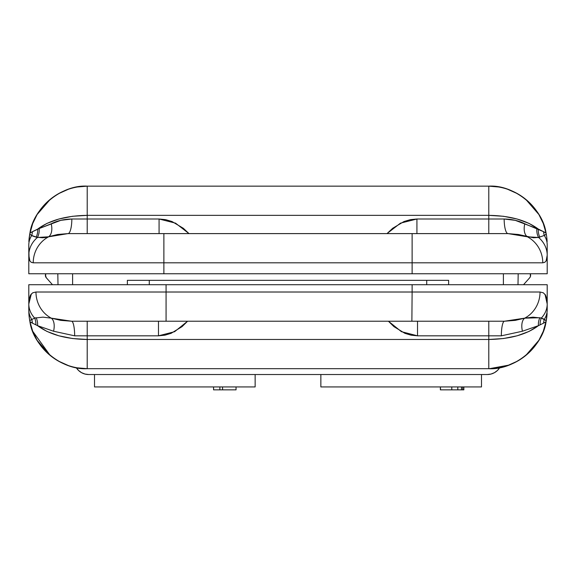 <?xml version="1.0" encoding="UTF-8"?>
<svg xmlns="http://www.w3.org/2000/svg" width="576" height="576" viewBox="0 0 576 576"><rect width="100%" height="100%" fill="white"/><g stroke="black" fill="none" stroke-linecap="round" stroke-linejoin="round"><path stroke-width="0.86" d="M29.873 260.935L28.8 255.254A29.203 25.085 0 0 1 37.411 237.47A29.203 25.085 180 0 0 28.8 255.254L28.8 273.766L163.879 273.766L163.879 262.807L33.228 262.807L31.248 262.332L29.858 260.906L29.052 258.552L28.8 244.966A29.203 21.838 0 0 1 31.716 235.447A29.203 21.838 180 0 0 28.8 244.966L28.8 273.766L412.121 273.766L163.879 273.766L163.879 262.807L412.121 262.807L412.121 273.766L547.2 273.766L547.2 255.254L546.134 260.921L544.752 262.332L542.772 262.807L412.121 262.807L412.121 273.766L547.2 273.766L547.2 244.966A29.203 21.838 180 0 0 544.284 235.447L538.589 237.47L533.376 237.758L518.443 234.497L508.01 233.604L67.99 233.604L57.614 234.482L45.54 237.492L42.624 237.758L36.158 237.175L32.63 236.009L29.938 234.338M515.232 220.342L538.366 229.111L529.042 223.394L517.14 219.024L503.431 216.281L488.786 215.352L488.786 219.002L504.166 219.002L515.232 220.342M33.228 262.807A29.203 28.246 -90 0 1 48.629 236.801A29.203 28.246 90 0 0 33.228 262.807L163.879 262.807L163.879 233.604L67.99 233.604A14.602 3.845 90 0 0 71.834 219.002L87.214 219.002L87.214 233.604L87.214 219.002L159.077 219.002L159.077 233.604L159.077 219.002L175.558 223.157L189 233.604L183.298 228.262L171.986 221.522L165.643 219.65L159.077 219.002L87.214 219.002L87.214 215.352L72.569 216.281L58.86 219.024L46.958 223.394L37.634 229.111L60.818 220.334L71.834 219.002L87.214 219.002L87.214 186.149A58.414 58.414 0 0 0 29.736 234.122L32.71 223.553L37.102 214.538L50.292 199.296M525.708 199.296L538.898 214.538L543.29 223.553L546.084 233.179C542.707 207.929 514.217 184.536 488.786 186.149L488.786 215.352C510.026 215.698 526.55 220.284 538.366 229.111L545.393 232.582M77.364 186.984L87.214 186.149L488.786 186.149A58.414 58.414 0 0 1 546.084 233.179L546.257 234.094A58.414 58.414 0 0 0 488.786 186.149L498.629 186.984M507.622 189.266L517.558 193.723M547.114 241.322A58.414 58.414 0 0 0 546.631 236.448A58.414 58.414 0 0 1 547.114 241.322M546.566 236.002A58.414 58.414 0 0 0 546.487 235.447A58.414 58.414 0 0 1 546.566 236.002M546.444 235.195A58.414 58.414 0 0 0 546.365 234.734A58.414 58.414 0 0 1 546.444 235.195M546.919 238.81L547.128 241.654L546.919 238.81M546.062 234.338L544.284 235.447A14.602 13.867 94 0 1 543.586 231.696L546.084 233.179A58.414 58.414 0 0 1 546.264 234.122L546.588 236.146L546.257 234.094L544.284 235.447A29.203 21.838 0 0 1 547.2 244.966L547.2 255.254A29.203 25.085 180 0 0 538.589 237.47A29.203 25.085 0 0 1 547.2 255.254L546.278 260.654M30.607 232.582L39.132 228.578A14.602 11.858 -106.4 0 1 37.411 237.47A14.602 11.858 73.6 0 0 39.132 228.578L51.206 223.79A14.602 8.597 -111.4 0 1 48.629 236.801A14.602 8.597 68.6 0 0 51.206 223.79C57.154 220.759 64.03 219.161 71.834 219.002A14.602 3.845 -90 0 1 67.99 233.604L48.629 236.801L37.411 237.47L31.716 235.447L29.743 234.094L28.872 241.654L29.743 234.094A58.414 58.414 0 0 1 29.916 233.179L30.118 232.92M29.635 234.734A58.414 58.414 0 0 0 29.556 235.202A58.414 58.414 0 0 1 29.635 234.734M29.491 235.584A58.414 58.414 0 0 0 29.434 235.994A58.414 58.414 0 0 1 29.491 235.584M29.362 236.47A58.414 58.414 0 0 0 28.886 241.337A58.414 58.414 0 0 1 29.362 236.47M58.464 193.709L68.371 189.266M29.743 234.094L29.916 233.179A58.414 58.414 0 0 1 87.214 186.149L87.214 215.352L488.786 215.352L488.786 186.149L87.214 186.149C61.783 184.536 33.293 207.929 29.916 233.179L32.414 231.696A14.602 13.867 -94 0 1 31.716 235.447A14.602 13.867 86 0 0 32.414 231.696L37.634 229.111A14.602 12.254 -105.8 0 1 36.158 237.175A14.602 12.254 74.2 0 0 37.634 229.111C49.45 220.284 65.974 215.698 87.214 215.352L488.786 215.352L488.786 219.002L416.923 219.002L410.357 219.65L404.014 221.522L392.702 228.262L387 233.604L400.442 223.157L416.923 219.002L504.166 219.002C511.978 219.154 518.854 220.752 524.794 223.79L543.614 231.71A14.602 13.867 -86 0 0 544.284 235.447M200.383 233.604L163.879 233.604L163.879 262.807L412.121 262.807L412.121 233.604L200.383 233.604M542.772 262.807A29.203 28.246 -90 0 0 527.371 236.801A29.203 28.246 90 0 1 542.772 262.807L412.121 262.807L412.121 233.604L508.01 233.604A14.602 3.845 90 0 1 504.166 219.002A14.602 3.845 -90 0 0 508.01 233.604L527.371 236.801A14.602 8.597 111.4 0 1 524.794 223.79A14.602 8.597 -68.6 0 0 527.371 236.801L538.589 237.47A14.602 11.858 106.4 0 1 536.868 228.578A14.602 11.858 -73.6 0 0 538.589 237.47L539.842 237.175A14.602 12.254 105.8 0 1 538.366 229.111A14.602 12.254 -74.2 0 0 539.842 237.175M546.084 233.179L546.257 234.094M488.786 233.604L488.786 219.002L488.786 233.604M416.923 233.604L416.923 219.002L416.923 233.604M517.536 361.116L507.629 365.558M498.636 367.848L488.786 368.683L488.786 339.473L87.214 339.473L87.214 335.822L158.472 335.822L164.887 335.189L171.086 333.331L182.074 326.628L187.589 321.221L174.607 331.697L158.472 335.822L74.657 335.822L53.554 331.229L37.584 325.67L46.908 331.409L58.817 335.794L72.547 338.537L87.214 339.473L87.214 335.822L74.657 335.822L53.554 331.229L37.584 325.67L30.607 322.243M508.874 365.119L489.521 368.676A58.414 58.414 0 0 0 546.264 320.702L547.2 310.27L546.257 320.731L543.29 331.279L538.898 340.286L525.708 355.529M546.365 320.09A58.414 58.414 0 0 0 546.444 319.622M546.509 319.241A58.414 58.414 0 0 0 546.566 318.83L546.545 318.982M546.905 316.159L546.638 318.355A58.414 58.414 0 0 0 547.114 313.488L546.926 315.886M29.074 315.922L28.886 313.502A58.414 58.414 0 0 0 29.369 318.377M29.736 320.702A58.414 58.414 0 0 0 29.916 321.646L29.434 318.83A58.414 58.414 0 0 0 29.513 319.378M29.556 319.63A58.414 58.414 0 0 0 29.635 320.09M50.292 355.529L37.102 340.286L32.71 331.279L29.916 321.646A58.414 58.414 0 0 0 87.214 368.683L77.371 367.848M28.872 313.171L28.8 310.27L28.872 313.171M29.412 318.679L29.081 316.015L29.412 318.679M68.378 365.558L58.442 361.102M388.411 321.221L393.926 326.628L404.914 333.331L411.113 335.189L417.528 335.822L488.786 335.822L488.786 339.473L87.214 339.473L87.214 368.683L488.786 368.683C514.217 370.289 542.707 346.903 546.084 321.646L545.882 321.905M29.938 320.486L34.661 318.053A29.203 23.414 180 0 1 28.8 303.984L28.8 284.717L28.8 303.984L29.203 298.8L30.478 295.07L32.731 292.788L35.971 292.018L166.068 292.018L166.068 284.717L412.121 284.717L412.121 292.018L166.068 292.018L166.068 284.717L28.8 284.717L547.2 284.717L412.121 284.717L412.121 292.018L540.036 292.018L543.269 292.788L545.515 295.063L546.804 298.8L547.2 303.984L547.2 284.717L547.2 303.984L545.026 294.329M547.2 310.27L547.2 303.984A29.203 23.414 180 0 1 541.339 318.053A29.203 23.414 0 0 0 547.2 303.984L547.2 309.866A29.203 21.838 180 0 1 544.284 319.378A29.203 21.838 0 0 0 547.2 309.866L547.2 310.27M31.327 293.904L28.8 303.984L28.8 309.866A29.203 21.838 0 0 0 31.716 319.378A29.203 21.838 180 0 1 28.8 309.866L28.8 303.984A29.203 23.414 0 0 0 34.661 318.053L42.977 317.153L51.307 318.161A29.203 27.684 -90 0 1 35.971 292.018A29.203 27.684 90 0 0 51.307 318.161L60.768 320.371L71.518 321.221L166.068 321.221L71.518 321.221A14.602 3.139 -90 0 1 74.657 335.822A14.602 3.139 90 0 0 71.518 321.221L51.307 318.161A14.602 8.071 -70.2 0 1 53.554 331.229A14.602 8.071 109.8 0 0 51.307 318.161M545.393 322.243L538.416 325.67L522.446 331.229L501.343 335.822L488.786 335.822L488.786 339.473L503.453 338.537L517.183 335.794L529.092 331.409L538.416 325.67L522.446 331.229L501.343 335.822A14.602 3.139 90 0 1 504.482 321.221L515.29 320.364L524.693 318.161A29.203 27.684 -90 0 0 540.036 292.018L412.121 292.018L411.876 321.221L504.482 321.221L377.806 321.221L411.876 321.221L412.121 292.018L35.971 292.018M29.916 321.646L29.743 320.731L31.716 319.378A14.602 13.867 -86 0 1 32.414 323.136L29.916 321.646C33.293 346.903 61.783 370.289 87.214 368.683L488.786 368.683L488.786 339.473C510.062 339.127 526.601 334.526 538.416 325.67A14.602 12.29 75.3 0 1 539.87 317.743L542.952 318.629L546.062 320.486M544.81 326.822L543.622 330.408M543.305 331.243L543.053 331.891M540.893 336.679L539.474 339.3M532.786 348.689L526.169 355.154M517.262 361.267L509.177 365.011M34.661 318.053A14.602 12.773 -75 0 1 35.87 324.85A14.602 12.773 105 0 0 34.661 318.053L36.13 317.743A14.602 12.29 -75.3 0 1 37.584 325.67C49.399 334.526 65.938 339.127 87.214 339.473L87.206 368.683M50.148 355.414L32.71 331.272M198.194 321.221L166.068 321.221L166.068 292.018L166.068 321.221L377.806 321.221L198.194 321.221M540.036 292.018A29.203 27.684 90 0 1 524.693 318.161L533.002 317.153L541.339 318.053L546.257 320.731L546.084 321.646L543.586 323.136A14.602 13.867 86 0 1 544.284 319.378A14.602 13.867 -94 0 0 543.586 323.136L540.13 324.85A14.602 12.773 75 0 1 541.339 318.053A14.602 12.773 -105 0 0 540.13 324.85L538.416 325.67A14.602 12.29 -104.7 0 1 539.87 317.743L524.693 318.161A14.602 8.071 -109.8 0 0 522.446 331.229A14.602 8.071 70.2 0 1 524.693 318.161L504.482 321.221A14.602 3.139 -90 0 0 501.343 335.822L488.786 335.822L488.786 321.221L488.786 335.822L417.528 335.822L417.528 321.221L417.528 335.822L401.407 331.668L388.433 321.221M36.13 317.743A14.602 12.29 104.7 0 1 37.584 325.67L32.386 323.122A14.602 13.867 94 0 0 31.716 319.378M87.214 321.221L87.214 335.822L87.214 321.221M158.472 321.221L158.472 335.822L158.472 321.221M57.816 273.766L58.003 284.717L57.816 273.766M72.612 284.717L72.612 273.766L72.612 284.717M503.388 284.717L503.388 273.766L503.388 284.717M517.997 284.717L518.184 273.766L517.997 284.717M530.251 273.766A3.65 3.65 0 0 1 529.69 277.783L530.417 276.559L530.251 273.766M523.519 284.717L529.69 277.783L523.519 284.717M530.417 276.559L530.611 275.148M52.481 284.717L46.31 277.783A3.65 3.65 0 0 1 45.749 273.766L45.583 276.559L46.31 277.783L52.481 284.717M45.389 275.148L46.31 277.783M127.368 284.717L127.368 280.332L149.27 280.332L149.27 284.717L149.27 280.332L426.73 280.332L426.73 284.717L426.73 280.332L448.632 280.332L448.632 284.717L448.632 280.332L127.368 280.332L127.368 284.717M76.262 367.646L78.588 370.505L81.562 372.686L84.989 374.054L81.562 372.686L84.989 374.054L81.562 372.686L78.588 370.505L81.562 372.686L84.989 374.054L81.562 372.686L78.588 370.505L76.262 367.646A14.602 14.602 0 0 0 88.654 374.522L84.989 374.054L88.654 374.522L487.346 374.522L491.011 374.054L494.438 372.686L491.011 374.054L494.438 372.686L491.011 374.054L487.346 374.522L491.011 374.054L494.438 372.686L491.011 374.054L487.346 374.522L88.654 374.522L84.989 374.054M487.346 374.522A14.602 14.602 0 0 0 499.738 367.646L497.412 370.505L499.738 367.646L497.412 370.505L494.438 372.686M255.146 386.935L94.514 386.935L94.514 374.522L94.514 386.935L255.146 386.935L255.146 374.522L255.146 386.935M481.486 386.935L481.486 374.522L481.486 386.935L320.854 386.935L320.854 374.522L320.854 386.935L481.486 386.935M463.853 386.935L463.853 389.851L463.853 386.935M462.73 386.935L462.73 389.851L463.853 389.851L462.73 389.851L462.73 386.935M440.554 389.851L440.374 386.935L440.374 389.851L457.812 389.851L457.812 386.935L457.812 389.851L461.491 389.851L461.491 386.935L461.491 389.851L462.73 389.851L461.088 389.851M460.13 389.851L451.778 389.851L451.778 386.935L451.778 389.851L447.494 389.851M445.486 389.851L443.686 389.851M442.202 389.851L441.144 389.851M461.491 389.851L460.915 389.851M219.874 389.851L213.574 389.851L222.566 389.851L219.874 389.851L219.874 386.935L219.874 389.851M236.045 389.851L222.566 389.851L236.045 389.851L236.045 386.935L236.045 389.851M213.574 386.935L213.574 389.851L213.574 386.935M222.566 386.935L222.566 389.851L222.566 386.935"/></g></svg>
